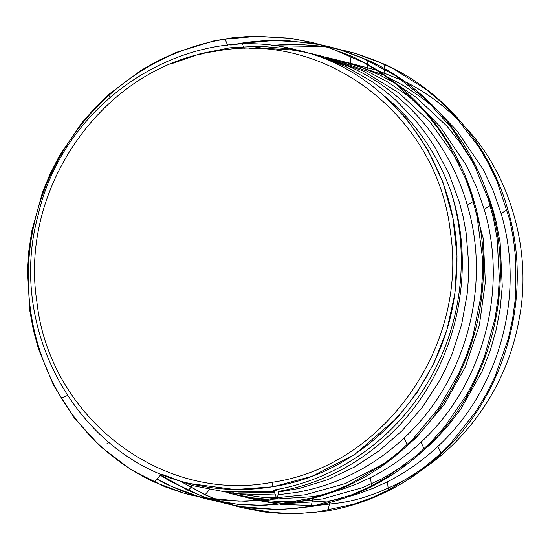 <?xml version="1.0" encoding="UTF-8"?>
<svg xmlns="http://www.w3.org/2000/svg" width="550" height="550" viewBox="0 0 550 550"><rect width="100%" height="100%" fill="white"/><g stroke="black" fill="none" stroke-linecap="round" stroke-linejoin="round"><path stroke-width="0.82" d="M161.322 474.052L154.481 482.13C135.334 473.234 117.838 461.643 101.998 447.349C86.185 433.036 72.669 416.604 61.442 398.056C50.27 379.486 41.848 359.556 36.183 338.257C30.559 316.951 27.94 295.137 28.318 272.814C28.71 250.498 32.12 228.573 38.534 207.048C44.969 185.529 54.148 165.282 66.076 146.293C78.038 127.332 92.269 110.399 108.776 95.494C125.311 80.63 143.468 68.392 163.24 58.788C183.026 49.218 203.651 42.673 225.108 39.153L257.297 36.293L289.465 38.204L311.939 42.432L291.032 38.335L252.484 36.176L233.117 37.682L213.792 40.913L176.509 52.312L158.606 60.459L141.302 70.201L109.588 93.809L95.205 107.642L81.922 122.746L59.427 155.787L50.222 173.697L42.487 192.397L31.783 231L28.82 250.896L27.5 270.985L29.796 310.633L33.399 330.179L38.624 349.298L53.591 385.337L74.442 418.158L100.286 446.353L130.742 469.514L164.752 486.695L182.765 492.869L201.135 497.317L238.597 501.112L257.654 500.438L276.526 498.032L273.618 490.078A227.803 216.535 -76.1 0 0 451.378 192.844C437.676 154.062 415.442 121.853 384.677 96.216L407.426 120.017L427.329 148.906L442.86 182.002L452.98 218.199L457.029 256.004L454.884 293.782L446.93 329.931L433.984 363.151L417.141 392.507L397.581 417.539L354.64 454.527L311.946 476.3L273.185 486.75L235.029 489.548L190.492 483.649M451.378 192.844L453.276 199.189C477.833 282.198 451.076 378.868 388.328 436.191C372.79 450.684 355.712 462.626 337.088 472.003C318.423 481.367 298.973 487.816 278.733 491.342L277.372 498.245L245.953 501.284L214.562 499.572L190.946 495.069M191.421 495.186L183.837 493.144L154.481 482.13M178.826 480.397L205.562 495.041L216.728 499.73M217.133 499.888L224.998 502.728M225.397 502.865L233.317 505.354M233.743 505.478L241.732 507.623L278.438 513.26L297.454 513.569L316.401 512.153L353.547 504.268L371.717 497.771L389.249 489.686L422.001 469.067L437.174 456.507L451.22 442.702L475.702 411.737L486.076 394.57L494.973 376.661L508.255 338.938L512.593 319.165L515.274 299.234L515.749 259.153L513.501 239.085L509.637 219.45L497.186 181.686L488.592 163.659L478.61 146.616L454.63 115.569L440.681 101.681L425.721 89.21L392.954 68.502L375.244 60.369L357.046 53.914L337.673 48.957M337.246 48.867L329.12 47.355M328.687 47.286L319.268 45.953L299.846 44.509L280.507 44.811L271.576 45.526M264.536 46.344L252.017 48.379M160.359 475.186L168.939 480.549L202.998 496.753L208.031 498.534M208.443 498.678L216.308 501.153M216.693 501.263L239.504 506.509L277.069 509.465L295.982 508.379L314.909 505.546L351.532 494.897L369.16 487.128L386.231 477.73L417.587 454.712L431.832 441.162L445.026 426.284L467.39 393.58L476.568 375.815L484.303 357.191L495.014 318.615L498.011 298.698L499.373 278.513L497.124 238.562L493.563 218.817L488.345 199.368L473.165 162.326L452.127 128.666L426.037 99.605L395.299 75.487L361.185 57.372L342.959 50.614L320.698 44.749M320.272 44.66L286.034 40.453L266.551 40.48L247.163 42.226L230.739 45.079M156.963 479.201L166.196 484.041L183.624 491.638L199.561 497.007M199.987 497.131L207.928 499.263L238.562 504.433L257.558 505.299L276.444 504.446L313.871 497.626L332.186 491.659L349.841 484.11L383.206 464.379L398.674 452.279L413.016 438.928L438.357 408.574L458.59 373.89L466.524 355.334L472.931 336.139L480.851 296.766L482.384 276.76L482.281 256.548L477.146 216.851L472.161 197.539L465.561 178.619L447.92 143.213L436.968 126.851L424.607 111.423L396.488 84.418L380.82 72.909L364.114 62.776L328.742 47.307L311.967 42.432L320.952 44.825L351.079 56.011C409.97 82.576 456.046 137.177 473.983 201.039C499.538 286.082 472.326 385.791 407.536 445.308C391.518 460.309 373.869 472.67 354.606 482.398C335.335 492.106 315.219 498.774 294.278 502.418L262.852 505.464L231.461 503.752L207.928 499.263M227.7 492.807L240.934 496.121L261.607 500.074M262.859 500.246L281.394 501.765L296.113 501.724M298.664 501.607L322.52 498.912L362.533 487.637L381.618 478.967L405.439 464.619M419.561 453.929L433.111 441.801L447.824 426.03L460.996 408.884L482.247 371.14L490.222 350.68L496.217 329.704L500.246 308.241L502.267 286.303L500.156 242.722L496.052 221.279L493.226 210.678L489.919 200.296L484.77 186.787M476.939 170.026L472.038 161.088L460.309 142.917L446.992 126.163L415.917 97.164L396.811 84.212M394.508 82.851L379.864 75.068L360.442 66.901L340.154 60.713L326.556 57.386M222.406 491.542L264.351 497.578L276.361 497.64M277.496 497.606L305.326 494.78M305.525 494.746L345.593 483.471L382.986 464.166L388.781 460.268M402.717 449.701L416.24 437.594L444.056 404.766L465.348 366.926L479.318 325.531L485.361 282.15L483.251 238.446L467.94 182.779M460.158 166.066L455.056 156.764L430.031 121.928L398.915 92.909L362.849 70.826L323.187 56.519L309.698 53.213M318.223 55.344L314.366 54.519M238.617 492.882L274.257 492.532M278.589 492.051L299.53 488.366L327.614 479.71L354.475 467.012L379.527 450.512L402.132 430.65L422.132 407.529L438.817 381.961L445.892 368.321L452.107 354.104L461.608 324.686L467.156 294.291L468.428 278.74L468.669 263.223L466.091 232.526L463.272 217.353L459.429 202.331L448.876 173.573L434.596 146.651L426.064 133.939L416.769 121.976L395.952 100.299L384.422 90.585L372.212 81.709L346.356 66.839L318.629 55.818L297.55 50.174C393.676 71.933 464.131 171.71 456.418 274.835C452.251 378.152 371.388 471.893 272.876 486.674C244.819 491.294 217.305 490.27 190.334 483.608C79.276 459.284 6.38 330.743 38.032 215.586C63.979 99.371 188.059 20.034 297.55 50.174M301.689 51.239L289.575 48.888L259.957 46.207L229.948 47.809L200.585 53.632L172.679 63.346M273.797 491.411L224.819 491.824L192.528 485.595L161.693 474.203M277.372 498.245L276.526 498.032M217.161 499.785L205.171 494.677L182.882 482.639M338.119 49.081L354.743 53.185L384.876 64.371C443.774 90.936 489.844 145.537 507.774 209.399C533.314 294.456 506.158 394.103 441.334 453.668C425.315 468.676 407.674 481.037 388.403 490.758C369.126 500.459 349.016 507.127 328.075 510.778L296.649 513.824L265.251 512.119L241.732 507.623M242.137 507.726L234.169 505.567M233.743 505.436L225.83 502.934M225.424 502.796L217.566 499.936M272.958 45.684L323.262 46.564L329.106 47.431M208.457 498.603L188.279 490.49L160.552 474.966M328.762 46.585L337.844 49.005L367.978 60.198C426.841 86.763 472.835 141.157 490.882 205.212C516.402 290.269 489.266 389.909 424.435 449.494C408.409 464.489 390.768 476.85 371.511 486.585C352.234 496.279 332.124 502.947 311.176 506.598L279.751 509.644L248.359 507.925L224.702 503.422M233.805 44.825L242.007 43.326L274.202 40.48L306.364 42.377L320.705 44.791M321.131 44.873L328.536 46.53M199.939 54.512L207.206 51.941M199.987 497.09L171.373 486.317L157.114 479.022M208.539 499.414L200.413 497.214M286.907 503.559L330.028 500.809L329.78 502.067M329.691 502.528L328.144 510.407M229.597 492.291L231.825 493.075M236.349 494.567L240.13 495.729M244.736 497.021L259.105 500.314M260.129 500.5L270.208 502.088L285.154 503.47M209.516 489.548L205.171 494.677L209.516 489.548M347.139 497.069L359.363 493.426L373.615 488.104L387.496 481.724L388.348 490.153M330.028 500.809L341.976 498.362M387.496 481.724C405.845 472.45 422.654 460.659 437.91 446.359C499.586 389.757 525.484 294.511 501.098 213.496L507.107 209.804M437.91 446.359L441.004 452.973L437.91 446.359M343.496 61.573L383.873 74.992M383.907 74.635L384.45 68.867M384.478 68.619L384.862 64.542M501.098 213.496L493.329 190.988L483.292 169.537L457.016 130.845L438.873 111.925M434.761 108.226L423.466 99.007L404.367 86.061L386.856 76.649M259.146 48.104L258.906 47.52M338.807 60.569L334.964 59.819M330.227 59.008L326.343 58.424M270.05 499.379L313.129 496.629L312.881 497.894M312.792 498.355L311.245 506.227M231.639 493.824L253.316 497.908L268.304 499.297M192.445 485.574L188.279 490.49L192.445 485.574M330.282 492.876L342.464 489.246L356.716 483.924L370.597 477.544L371.449 485.98M313.129 496.629L325.16 494.161M370.597 477.544C388.953 468.27 405.756 456.479 421.011 442.179L424.105 448.793M421.011 442.179C482.687 385.578 508.585 290.331 484.199 209.316L490.215 205.624M417.897 104.081L406.567 94.827L387.468 81.881L366.946 71.067L367.551 64.701M367.579 64.439L367.964 60.369M484.199 209.316L476.431 186.808L466.393 165.358L440.117 126.665L421.967 107.738M366.946 71.067L330.406 58.3M321.908 56.389L318.058 55.639M244.173 48.579L243.341 46.564L244.173 48.579M242.433 44.364L242.007 43.326L242.433 44.364M224.373 491.769L236.417 493.728L275.261 494.959M278.059 494.759L296.23 492.449C316.181 488.971 335.342 482.604 353.698 473.364C372.054 464.09 388.857 452.299 404.112 437.999C465.788 381.397 491.686 286.151 467.301 205.136L473.309 201.451M404.112 437.999L407.206 444.613L404.112 437.999M467.301 205.136C449.776 143.639 406.354 92.421 350.048 66.887L351.065 56.182M229.357 49.459L228.745 47.967M227.673 45.375L225.108 39.16M350.048 66.887L313.507 54.12M305.442 52.291L291.101 49.871L260.521 48.077L249.528 48.531M67.354 146.988L66.076 146.293M110.371 96.903L108.776 95.494L110.371 96.903M67.354 395.526L61.449 398.056M108.9 442.276L106.899 443.747M317.103 505.484L338.896 503.002C361.728 499.916 386.925 490.421 414.487 474.513M424.834 467.754C465.142 440.522 507.361 387.805 519.31 318.299C532.641 249.404 508.599 172.391 465.396 127.318M460.082 121.715C442.489 104.266 424.057 90.901 404.779 81.606M403.019 80.747L377.768 70.572M376.709 70.228L347.304 62.48M355.444 64.666L351.615 63.931M346.919 63.119L343.069 62.542M338.305 61.937L334.407 61.524M232.774 492.546L235.689 493.632M240.24 495.234L244.014 496.464M248.621 497.86L252.429 498.926M248.538 498.004L258.218 500.39M259.084 500.596L279.049 504.192M280.349 504.357L314.504 505.622M272.009 482.309C383.302 466.496 468.318 346.555 450.395 231.976C437.917 116.401 325.71 29.782 215.112 51.349C104.314 67.004 18.899 187.034 36.871 301.531C49.28 417.182 161.542 503.793 272.009 482.309L272.876 486.674M278.726 491.342L273.618 490.078M345.744 50.792L346.576 50.999"/></g></svg>

